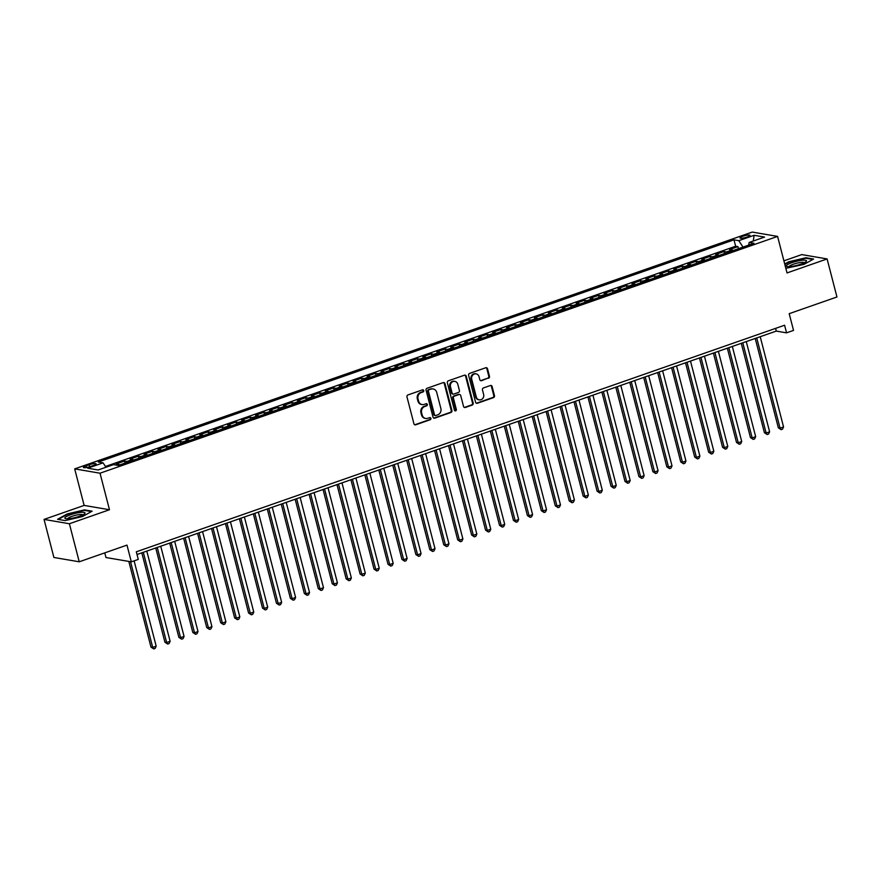 <?xml version="1.0" encoding="UTF-8"?>
<svg xmlns="http://www.w3.org/2000/svg" width="881" height="881" viewBox="0 0 881 881"><rect width="100%" height="100%" fill="white"/><g stroke="black" fill="none" stroke-linecap="round" stroke-linejoin="round"><path stroke-width="1.32" d="M423.728 390.569A1.101 0.991 99.7 0 0 422.506 389.854L407.958 394.93A1.575 1.421 99.7 0 0 406.978 396.913L413.938 423.794A1.575 1.421 99.7 0 0 415.689 424.818L430.225 419.73A1.101 0.991 99.7 0 0 430.148 417.605A1.101 0.991 99.7 0 0 429.686 417.638L427.803 418.299A5.033 4.537 99.7 0 1 422.197 415.05L421.614 412.804A5.033 4.537 99.7 0 1 424.752 406.493L426.635 405.844A1.101 0.991 99.7 0 0 426.547 403.707A1.101 0.991 99.7 0 0 426.096 403.751L424.213 404.401A5.033 4.537 99.7 0 1 418.596 401.152L418.023 398.917A5.033 4.537 99.7 0 1 421.162 392.607L423.045 391.946A1.101 0.991 99.7 0 0 423.728 390.569M422.131 404.588L421.448 404.467A5.033 4.537 99.7 0 1 417.913 401.042L417.33 398.796A5.033 4.537 99.7 0 1 420.479 392.486L422.362 391.825A1.101 0.991 99.7 0 0 422.605 389.82M414.709 424.763A1.575 1.421 99.7 0 0 415.006 424.697L429.543 419.62A1.101 0.991 99.7 0 0 429.796 417.616M425.721 418.475L425.038 418.365A5.033 4.537 99.7 0 1 421.503 414.929L420.931 412.693A5.033 4.537 99.7 0 1 424.069 406.383L425.952 405.723A1.101 0.991 99.7 0 0 426.195 403.718M742.793 236.273A5.132 0.991 -14.5 0 0 740.018 237.925A5.132 0.991 -14.5 0 0 747.176 237.022A5.132 0.991 -14.5 0 0 749.951 235.359A5.132 0.991 -14.5 0 0 742.793 236.273M488.481 378.279A1.575 1.421 99.7 0 0 489.462 376.308L487.512 368.765A1.575 1.421 99.7 0 0 485.761 367.751L469.606 373.39A1.575 1.421 99.7 0 0 468.626 375.361L475.586 402.254A1.575 1.421 99.7 0 0 477.337 403.267L493.481 397.628A1.575 1.421 99.7 0 0 494.472 395.657L492.116 386.539A1.575 1.421 99.7 0 0 490.354 385.526L483.449 387.937A1.575 1.421 99.7 0 0 482.469 389.909L483.636 394.435A4.207 3.788 99.7 0 1 479.264 399.853A4.207 3.788 99.7 0 1 476.313 396.99L471.731 379.282A4.207 3.788 99.7 0 1 476.103 373.863A4.207 3.788 99.7 0 1 479.055 376.727L479.815 379.678A1.575 1.421 99.7 0 0 481.577 380.691L487.799 378.158A1.575 1.421 99.7 0 0 488.779 376.187L486.83 368.643A1.575 1.421 99.7 0 0 486.059 367.674M69.39 523.743L109.475 509.736L84.136 505.408L44.05 519.416L69.39 523.743L79.235 561.792L126.985 545.108L131.313 561.847L138.284 559.413L136.313 551.803L784.597 325.232L786.557 332.853L793.528 330.408L789.2 313.669L836.95 296.985L827.105 258.926L801.765 254.598L783.903 260.842M109.475 509.736L100.027 473.207L777.582 236.405L787.03 272.934L827.105 258.926M444.96 383.631A1.575 1.421 99.7 0 0 443.198 382.618L427.054 388.268A1.575 1.421 99.7 0 0 426.074 390.239L433.023 417.131A1.575 1.421 99.7 0 0 434.785 418.145L450.929 412.495A1.575 1.421 99.7 0 0 451.909 410.524L444.96 383.631L444.266 383.521A1.575 1.421 99.7 0 0 443.495 382.552M448.33 380.823L464.474 375.185A1.575 1.421 99.7 0 1 466.236 376.198L473.185 403.091A1.575 1.421 99.7 0 1 472.205 405.062L465.3 407.474A1.575 1.421 99.7 0 1 463.538 406.46L460.719 395.558A1.575 1.421 99.7 0 0 458.968 394.545L454.387 396.142A1.575 1.421 99.7 0 0 453.396 398.113L456.336 409.467A1.101 0.991 99.7 0 1 455.191 410.887A1.101 0.991 99.7 0 1 454.42 410.139L447.35 382.795A1.575 1.421 99.7 0 1 448.33 380.823M79.235 561.792L53.895 557.464L44.05 519.416M738.476 248.684L737.948 246.625L729.578 249.554L732.078 249.984L726.506 251.933A6.409 2.489 70.7 0 1 727.585 252.495M724.534 253.552L724.006 251.503L715.636 254.422L718.136 254.851L712.564 256.8A6.409 2.489 70.7 0 1 713.643 257.362M710.593 258.43L710.064 256.371L701.694 259.3L704.194 259.719L698.622 261.668A6.409 2.489 70.7 0 1 699.701 262.241M696.651 263.298L696.122 261.25L687.753 264.168L690.252 264.597L684.68 266.547A6.409 2.489 70.7 0 1 685.759 267.108M682.709 268.176L682.18 266.117L673.811 269.046L676.311 269.465L670.738 271.414A6.409 2.489 70.7 0 1 671.818 271.987M668.767 273.044L668.238 270.985L659.869 273.914L662.369 274.343L656.797 276.293A6.409 2.489 70.7 0 1 657.876 276.854M654.825 277.922L654.297 275.863L645.927 278.781L648.427 279.211L642.855 281.16A6.409 2.489 70.7 0 1 643.934 281.722M640.883 282.79L640.355 280.731L631.985 283.66L634.485 284.089L628.913 286.039A6.409 2.489 70.7 0 1 629.992 286.6M626.942 287.669L626.413 285.609L618.044 288.528L620.543 288.957L614.971 290.906A6.409 2.489 70.7 0 1 616.05 291.468M613 292.536L612.471 290.477L604.102 293.406L606.602 293.825L601.029 295.774A6.409 2.489 70.7 0 1 602.108 296.346M599.058 297.404L598.529 295.355L590.16 298.274L592.66 298.703L587.087 300.652A6.409 2.489 70.7 0 1 588.167 301.214M585.116 302.282L584.588 300.223L576.218 303.152L578.718 303.571L573.146 305.52A6.409 2.489 70.7 0 1 574.225 306.092M571.174 307.15L570.646 305.101L562.276 308.02L564.787 308.449L559.204 310.398A6.409 2.489 70.7 0 1 560.283 310.96M557.233 312.028L556.704 309.969L548.345 312.887L550.845 313.317L545.262 315.266A6.409 2.489 70.7 0 1 546.341 315.839M543.291 316.896L542.762 314.836L534.404 317.766L536.903 318.195L531.32 320.144A6.409 2.489 70.7 0 1 532.399 320.706M529.349 321.774L528.82 319.715L520.462 322.633L522.962 323.063L517.378 325.012A6.409 2.489 70.7 0 1 518.457 325.574M515.418 326.642L514.878 324.582L506.52 327.512L509.02 327.941L503.436 329.89A6.409 2.489 70.7 0 1 504.516 330.452M501.476 331.52L500.937 329.461L492.578 332.379L495.078 332.809L489.495 334.758A6.409 2.489 70.7 0 1 490.574 335.32M487.534 336.388L486.995 334.328L478.636 337.258L481.136 337.676L475.553 339.625A6.409 2.489 70.7 0 1 476.632 340.198M473.593 341.255L473.053 339.207L464.694 342.125L467.194 342.555L461.611 344.504A6.409 2.489 70.7 0 1 462.69 345.066M459.651 346.134L459.111 344.075L450.753 347.004L453.252 347.422L447.669 349.372A6.409 2.489 70.7 0 1 448.748 349.944M445.709 351.001L445.169 348.953L436.811 351.871L439.311 352.301L433.738 354.25A6.409 2.489 70.7 0 1 434.807 354.812M431.767 355.88L431.227 353.821L422.869 356.739L425.369 357.168L419.797 359.118A6.409 2.489 70.7 0 1 420.865 359.679M417.825 360.747L417.297 358.688L408.927 361.617L411.427 362.047L405.855 363.996A6.409 2.489 70.7 0 1 406.923 364.558M403.883 365.626L403.355 363.567L394.985 366.485L397.485 366.914L391.913 368.864A6.409 2.489 70.7 0 1 392.981 369.425M389.942 370.494L389.413 368.434L381.044 371.364L383.543 371.793L377.971 373.742A6.409 2.489 70.7 0 1 379.05 374.304M376 375.361L375.471 373.313L367.102 376.231L369.602 376.661L364.029 378.61A6.409 2.489 70.7 0 1 365.108 379.171M362.058 380.24L361.529 378.18L353.16 381.11L355.66 381.528L350.087 383.477A6.409 2.489 70.7 0 1 351.167 384.05M348.116 385.107L347.588 383.059L339.218 385.977L341.718 386.407L336.146 388.356A6.409 2.489 70.7 0 1 337.225 388.917M334.174 389.986L333.646 387.926L325.276 390.856L327.776 391.274L322.204 393.223A6.409 2.489 70.7 0 1 323.283 393.796M320.232 394.853L319.704 392.805L311.334 395.723L313.834 396.153L308.262 398.102A6.409 2.489 70.7 0 1 309.341 398.664M306.291 399.732L305.762 397.672L297.393 400.591L299.892 401.02L294.32 402.969A6.409 2.489 70.7 0 1 295.399 403.531M292.349 404.599L291.82 402.54L283.451 405.469L285.951 405.899L280.378 407.848A6.409 2.489 70.7 0 1 281.457 408.41M278.407 409.478L277.878 407.418L269.509 410.337L272.009 410.766L266.436 412.715A6.409 2.489 70.7 0 1 267.516 413.277M264.465 414.345L263.937 412.286L255.567 415.215L258.067 415.645L252.495 417.583A6.409 2.489 70.7 0 1 253.574 418.156M250.523 419.213L249.995 417.165L241.625 420.083L244.125 420.512L238.553 422.462A6.409 2.489 70.7 0 1 239.632 423.023M236.582 424.091L236.053 422.032L227.683 424.961L230.183 425.38L224.611 427.329A6.409 2.489 70.7 0 1 225.69 427.902M222.64 428.959L222.111 426.911L213.742 429.829L216.252 430.258L210.669 432.208A6.409 2.489 70.7 0 1 211.748 432.769M208.698 433.837L208.169 431.778L199.811 434.707L202.311 435.126L196.727 437.075A6.409 2.489 70.7 0 1 197.807 437.648M194.756 438.705L194.227 436.646L185.869 439.575L188.369 440.004L182.785 441.954A6.409 2.489 70.7 0 1 183.865 442.515M180.814 443.584L180.286 441.524L171.927 444.442L174.427 444.872L168.844 446.821A6.409 2.489 70.7 0 1 169.923 447.383M166.883 448.451L166.344 446.392L157.985 449.321L160.485 449.75L154.902 451.7A6.409 2.489 70.7 0 1 155.981 452.261M152.942 453.33L152.402 451.27L144.044 454.189L146.543 454.618L140.96 456.567A6.409 2.489 70.7 0 1 142.039 457.129M139 458.197L138.46 456.138L130.102 459.067L132.602 459.486L127.018 461.435A6.409 2.489 70.7 0 1 128.097 462.007M125.058 463.065L124.518 461.016L116.16 463.935L118.66 464.364A6.409 2.489 70.7 0 1 119.739 464.926M90.336 466.545L93.397 465.476A4.967 0.958 -14.5 0 0 96.084 463.869A4.967 0.958 -14.5 0 0 89.157 464.75L86.085 465.818A4.967 0.958 -14.5 0 0 83.398 467.426A4.967 0.958 -14.5 0 0 90.336 466.545M100.027 473.207L74.687 468.879L752.231 232.077L777.582 236.405M737.948 246.625L735.646 246.24L733.994 239.841L98.265 462.029L103.066 462.844L105.962 467.249M733.994 239.841L738.796 240.667L754.125 235.304L764.543 237.077L749.202 242.44L753.993 243.255L118.274 465.443L113.473 464.617L98.143 469.98L87.726 468.207L103.066 462.844M124.518 461.016L127.018 461.435M138.46 456.138L140.96 456.567M152.402 451.27L154.902 451.7M166.344 446.392L168.844 446.821M180.286 441.524L182.785 441.954M194.227 436.646L196.727 437.075M208.169 431.778L210.669 432.208M222.111 426.911L224.611 427.329M236.053 422.032L238.553 422.462M249.995 417.165L252.495 417.583M263.937 412.286L266.436 412.715M277.878 407.418L280.378 407.848M291.82 402.54L294.32 402.969M305.762 397.672L308.262 398.102M319.704 392.805L322.204 393.223M333.646 387.926L336.146 388.356M347.588 383.059L350.087 383.477M361.529 378.18L364.029 378.61M375.471 373.313L377.971 373.742M389.413 368.434L391.913 368.864M403.355 363.567L405.855 363.996M417.297 358.688L419.797 359.118M431.227 353.821L433.738 354.25M445.169 348.953L447.669 349.372M459.111 344.075L461.611 344.504M473.053 339.207L475.553 339.625M486.995 334.328L489.495 334.758M500.937 329.461L503.436 329.89M514.878 324.582L517.378 325.012M528.82 319.715L531.32 320.144M542.762 314.836L545.262 315.266M556.704 309.969L559.204 310.398M570.646 305.101L573.146 305.52M584.588 300.223L587.087 300.652M598.529 295.355L601.029 295.774M612.471 290.477L614.971 290.906M626.413 285.609L628.913 286.039M640.355 280.731L642.855 281.16M654.297 275.863L656.797 276.293M668.238 270.985L670.738 271.414M682.18 266.117L684.68 266.547M696.122 261.25L698.622 261.668M710.064 256.371L712.564 256.8M724.006 251.503L726.506 251.933M735.646 246.24L105.456 466.478M104.773 552.872L105.973 557.519L131.313 561.847M84.136 505.408L74.687 468.879M137.018 554.512L776.282 331.091L786.557 332.853M775.588 328.382L776.282 331.091M133.681 460.058A6.409 2.489 -109.3 0 0 132.602 459.486M147.623 455.18A6.409 2.489 -109.3 0 0 146.543 454.618M161.564 450.312A6.409 2.489 -109.3 0 0 160.485 449.75M175.495 445.434A6.409 2.489 -109.3 0 0 174.427 444.872M189.437 440.566A6.409 2.489 -109.3 0 0 188.369 440.004M203.379 435.699A6.409 2.489 -109.3 0 0 202.311 435.126M217.321 430.82A6.409 2.489 -109.3 0 0 216.252 430.258M231.263 425.952A6.409 2.489 -109.3 0 0 230.183 425.38M245.204 421.074A6.409 2.489 -109.3 0 0 244.125 420.512M259.146 416.206A6.409 2.489 -109.3 0 0 258.067 415.645M273.088 411.328A6.409 2.489 -109.3 0 0 272.009 410.766M287.03 406.46A6.409 2.489 -109.3 0 0 285.951 405.899M300.972 401.582A6.409 2.489 -109.3 0 0 299.892 401.02M314.913 396.714A6.409 2.489 -109.3 0 0 313.834 396.153M328.855 391.847A6.409 2.489 -109.3 0 0 327.776 391.274M342.797 386.968A6.409 2.489 -109.3 0 0 341.718 386.407M356.739 382.101A6.409 2.489 -109.3 0 0 355.66 381.528M370.681 377.222A6.409 2.489 -109.3 0 0 369.602 376.661M384.623 372.355A6.409 2.489 -109.3 0 0 383.543 371.793M398.564 367.476A6.409 2.489 -109.3 0 0 397.485 366.914M412.506 362.609A6.409 2.489 -109.3 0 0 411.427 362.047M426.448 357.741A6.409 2.489 -109.3 0 0 425.369 357.168M440.39 352.863A6.409 2.489 -109.3 0 0 439.311 352.301M454.332 347.995A6.409 2.489 -109.3 0 0 453.252 347.422M468.274 343.116A6.409 2.489 -109.3 0 0 467.194 342.555M482.215 338.249A6.409 2.489 -109.3 0 0 481.136 337.676M496.157 333.37A6.409 2.489 -109.3 0 0 495.078 332.809M510.099 328.503A6.409 2.489 -109.3 0 0 509.02 327.941M524.041 323.624A6.409 2.489 -109.3 0 0 522.962 323.063M537.972 318.757A6.409 2.489 -109.3 0 0 536.903 318.195M551.913 313.889A6.409 2.489 -109.3 0 0 550.845 313.317M565.855 309.011A6.409 2.489 -109.3 0 0 564.787 308.449M579.797 304.143A6.409 2.489 -109.3 0 0 578.718 303.571M593.739 299.265A6.409 2.489 -109.3 0 0 592.66 298.703M607.681 294.397A6.409 2.489 -109.3 0 0 606.602 293.825M621.623 289.519A6.409 2.489 -109.3 0 0 620.543 288.957M635.564 284.651A6.409 2.489 -109.3 0 0 634.485 284.089M649.506 279.773A6.409 2.489 -109.3 0 0 648.427 279.211M663.448 274.905A6.409 2.489 -109.3 0 0 662.369 274.343M677.39 270.038A6.409 2.489 -109.3 0 0 676.311 269.465M691.332 265.159A6.409 2.489 -109.3 0 0 690.252 264.597M705.274 260.291A6.409 2.489 -109.3 0 0 704.194 259.719M719.215 255.413A6.409 2.489 -109.3 0 0 718.136 254.851M749.202 242.44L748.641 245.127M733.157 250.545A6.409 2.489 -109.3 0 0 732.078 249.984M743.024 247.098L738.796 240.667M754.125 235.304L753.277 241.02M82.484 516.552L92.12 511.189L84.488 509.89L67.209 513.942L57.573 519.294L65.205 520.594L82.484 516.552M785.83 268.309L803.946 264.399L813.581 259.047L805.95 257.748L788.682 261.8L784.718 264.003M433.793 418.09A1.575 1.421 99.7 0 0 434.091 418.023L450.246 412.385A1.575 1.421 99.7 0 0 451.226 410.414L444.266 383.521M429.102 389.831A1.101 0.991 99.7 0 0 428.408 391.208L434.52 414.819A1.101 0.991 99.7 0 0 435.743 415.524L437.725 414.83A5.033 4.537 99.7 0 0 440.874 408.52L436.701 392.386A5.033 4.537 99.7 0 0 431.084 389.138L428.408 389.71A1.101 0.991 99.7 0 0 427.726 391.087L428.408 391.208M435.291 415.568L434.608 415.447A1.101 0.991 99.7 0 1 433.826 414.698L427.726 391.087M433.166 388.95L432.483 388.84A5.033 4.537 99.7 0 0 430.402 389.017L431.084 389.138M428.408 389.71L430.402 389.017M464.309 407.429A1.575 1.421 99.7 0 0 464.606 407.363L471.522 404.941A1.575 1.421 99.7 0 0 472.502 402.969L465.553 376.077A1.575 1.421 99.7 0 0 464.783 375.119M459.618 394.479L458.935 394.369A1.575 1.421 99.7 0 0 458.285 394.424L453.693 396.021A1.575 1.421 99.7 0 0 452.713 398.003L455.653 409.357L456.336 409.467M454.86 410.766A1.101 0.991 99.7 0 0 455.653 409.357M457.79 384.237A4.207 3.788 99.7 0 0 454.838 381.374A4.207 3.788 99.7 0 0 450.477 386.803L452.085 393.036A1.575 1.421 99.7 0 0 453.836 394.049L458.428 392.452A1.575 1.421 99.7 0 0 459.408 390.481L457.79 384.237M454.838 381.374L454.156 381.253A4.207 3.788 99.7 0 0 449.784 386.682L450.477 386.803M453.186 394.104L452.504 393.994A1.575 1.421 99.7 0 1 451.402 392.915L449.784 386.682M480.586 380.647A1.575 1.421 99.7 0 0 480.883 380.581L487.799 378.158M476.103 373.863L475.421 373.742A4.207 3.788 99.7 0 0 471.049 379.171L471.731 379.282M479.264 399.853L478.581 399.743A4.207 3.788 99.7 0 1 475.63 396.868L471.049 379.171M476.357 403.223A1.575 1.421 99.7 0 0 476.654 403.157L492.798 397.507A1.575 1.421 99.7 0 0 493.778 395.536L491.422 386.429A1.575 1.421 99.7 0 0 490.662 385.46M128.824 561.428L150.981 647.106L152.699 647.392L156.179 646.18L134.121 560.867M130.542 561.715L152.699 647.392L153.746 648.923L150.981 647.106M156.179 646.18L155.133 648.438L153.746 648.923M70.469 514.79A10.418 2.015 -14.5 0 0 65.623 518.667A10.418 2.015 -14.5 0 0 79.378 516.31A10.418 2.015 -14.5 0 0 84.576 513.766A10.418 2.015 -14.5 0 0 81.481 512.335A10.418 2.015 -14.5 0 0 70.469 514.79M82.869 514.856A7.885 1.531 -14.5 0 0 71.912 516.365A7.885 1.531 -14.5 0 0 67.639 518.799M58.289 519.416L67.529 514.284L84.268 510.363L91.415 511.586M786.315 265.765A10.418 2.015 -14.5 0 0 787.085 266.525A10.418 2.015 -14.5 0 0 796.898 265.357A10.418 2.015 -14.5 0 0 806.038 261.624A10.418 2.015 -14.5 0 0 806.467 261.04A10.418 2.015 -14.5 0 0 797.063 261.161A10.418 2.015 -14.5 0 0 786.315 265.765M804.342 262.714A7.885 1.531 -14.5 0 0 796.534 263.265A7.885 1.531 -14.5 0 0 789.123 266.58A7.885 1.531 -14.5 0 0 789.112 266.657M784.839 264.454L789.002 262.142L805.73 258.221L812.888 259.432M141.808 552.839L164.923 642.227L166.641 642.524L170.121 641.302L146.797 551.099M143.306 552.31L166.641 642.524L167.687 644.044L164.923 642.227M170.121 641.302L169.075 643.559L167.687 644.044M155.75 547.96L178.865 637.359L180.583 637.646L184.063 636.434L160.738 546.22M157.247 547.442L180.583 637.646L181.629 639.177L178.865 637.359M184.063 636.434L183.017 638.692L181.629 639.177M169.692 543.092L192.807 632.481L194.525 632.778L198.005 631.556L174.68 541.352M171.189 542.564L194.525 632.778L195.571 634.309L192.807 632.481M198.005 631.556L196.959 633.813L195.571 634.309M183.633 538.214L206.749 627.613L208.467 627.911L211.947 626.688L188.622 536.474M185.131 537.696L208.467 627.911L209.513 629.43L206.749 627.613M211.947 626.688L210.9 628.946L209.513 629.43M197.575 533.346L220.691 622.746L222.408 623.032L225.888 621.821L202.564 531.606M199.073 532.818L222.408 623.032L223.455 624.563L220.691 622.746M225.888 621.821L224.842 624.067L223.455 624.563M211.517 528.479L234.632 617.867L236.35 618.165L239.83 616.942L216.506 526.728M213.015 527.95L236.35 618.165L237.385 619.684L234.632 617.867M239.83 616.942L238.784 619.2L237.385 619.684M225.459 523.6L248.574 613L250.292 613.286L253.772 612.075L230.448 521.86M226.957 523.072L250.292 613.286L251.327 614.817L248.574 613M253.772 612.075L252.726 614.332L251.327 614.817M239.401 518.733L262.516 608.121L264.234 608.419L267.714 607.196L244.389 516.982M240.898 518.204L264.234 608.419L265.269 609.938L262.516 608.121M267.714 607.196L266.668 609.454L265.269 609.938M253.343 513.854L276.458 603.254L278.176 603.54L281.656 602.329L258.331 512.114M254.84 513.337L278.176 603.54L279.211 605.071L276.458 603.254M281.656 602.329L280.61 604.586L279.211 605.071M267.284 508.987L290.4 598.375L292.118 598.673L295.598 597.45L272.262 507.247M268.782 508.458L292.118 598.673L293.153 600.192L290.4 598.375M295.598 597.45L294.551 599.708L293.153 600.192M281.226 504.108L304.341 593.508L306.059 593.805L309.539 592.583L286.204 502.368M282.724 503.591L306.059 593.805L307.095 595.325L304.341 593.508M309.539 592.583L308.493 594.84L307.095 595.325M295.168 499.241L318.283 588.64L319.99 588.926L323.481 587.704L300.146 497.501M296.666 498.712L319.99 588.926L321.036 590.457L318.283 588.64M323.481 587.704L322.435 589.962L321.036 590.457M309.11 494.362L332.225 583.762L333.932 584.059L337.423 582.837L314.088 492.622M310.608 493.845L333.932 584.059L334.978 585.579L332.225 583.762M337.423 582.837L336.377 585.094L334.978 585.579M323.052 489.495L346.167 578.894L347.874 579.18L351.365 577.969L328.029 487.755M324.549 488.966L347.874 579.18L348.92 580.711L346.167 578.894M351.365 577.969L350.319 580.216L348.92 580.711M336.983 484.627L360.109 574.016L361.816 574.313L365.307 573.091L341.971 482.876M338.491 484.098L361.816 574.313L362.862 575.833L360.109 574.016M365.307 573.091L364.26 575.348L362.862 575.833M350.924 479.749L374.051 569.148L375.758 569.434L379.248 568.223L355.913 478.009M352.433 479.231L375.758 569.434L376.804 570.965L374.051 569.148M379.248 568.223L378.202 570.481L376.804 570.965M364.866 474.881L387.992 564.269L389.699 564.567L393.19 563.344L369.855 473.13M366.375 474.352L389.699 564.567L390.746 566.087L387.992 564.269M393.19 563.344L392.144 565.602L390.746 566.087M378.808 470.002L401.934 559.402L403.641 559.688L407.132 558.477L383.797 468.263M380.317 469.485L403.641 559.688L404.687 561.219L401.934 559.402M407.132 558.477L406.086 560.734L404.687 561.219M392.75 465.135L415.876 554.523L417.583 554.821L421.074 553.598L397.738 463.395M394.259 464.606L417.583 554.821L418.629 556.351L415.876 554.523M421.074 553.598L420.028 555.856L418.629 556.351M406.692 460.256L429.818 549.656L431.525 549.953L435.016 548.731L411.68 458.516M408.2 459.739L431.525 549.953L432.571 551.473L429.818 549.656M435.016 548.731L433.97 550.988L432.571 551.473M420.633 455.389L443.76 544.788L445.467 545.075L448.958 543.852L425.622 453.649M422.142 454.86L445.467 545.075L446.513 546.605L443.76 544.788M448.958 543.852L447.9 546.11L446.513 546.605M434.575 450.521L457.702 539.91L459.408 540.207L462.899 538.985L439.564 448.77M436.084 449.993L459.408 540.207L460.455 541.727L457.702 539.91M462.899 538.985L461.842 541.242L460.455 541.727M448.517 445.643L471.643 535.042L473.35 535.329L476.841 534.117L453.506 443.903M450.015 445.114L473.35 535.329L474.396 536.859L471.643 535.042M476.841 534.117L475.784 536.375L474.396 536.859M462.459 440.775L485.574 530.164L487.292 530.461L490.772 529.239L467.448 439.024M463.957 440.247L487.292 530.461L488.338 531.981L485.574 530.164M490.772 529.239L489.726 531.496L488.338 531.981M476.401 435.897L499.516 525.296L501.234 525.583L504.714 524.371L481.389 434.157M477.898 435.379L501.234 525.583L502.28 527.113L499.516 525.296M504.714 524.371L503.668 526.629L502.28 527.113M490.343 431.029L513.458 520.418L515.176 520.715L518.656 519.493L495.331 429.289M491.84 430.501L515.176 520.715L516.222 522.235L513.458 520.418M518.656 519.493L517.61 521.75L516.222 522.235M504.284 426.151L527.4 515.55L529.118 515.837L532.598 514.625L509.273 424.411M505.782 425.633L529.118 515.837L530.164 517.367L527.4 515.55M532.598 514.625L531.551 516.883L530.164 517.367M518.226 421.283L541.341 510.672L543.059 510.969L546.539 509.747L523.215 419.543M519.724 420.755L543.059 510.969L544.106 512.5L541.341 510.672M546.539 509.747L545.493 512.004L544.106 512.5M532.168 416.405L555.283 505.804L557.001 506.101L560.481 504.879L537.157 414.665M533.666 415.887L557.001 506.101L558.047 507.621L555.283 505.804M560.481 504.879L559.435 507.137L558.047 507.621M546.11 411.537L569.225 500.937L570.943 501.223L574.423 500.012L551.099 409.797M547.608 411.009L570.943 501.223L571.989 502.754L569.225 500.937M574.423 500.012L573.377 502.258L571.989 502.754M560.052 406.67L583.167 496.058L584.885 496.355L588.365 495.133L565.04 404.919M561.549 406.141L584.885 496.355L585.92 497.875L583.167 496.058M588.365 495.133L587.319 497.391L585.92 497.875M573.994 401.791L597.109 491.191L598.827 491.477L602.307 490.265L578.982 400.051M575.491 401.262L598.827 491.477L599.862 493.008L597.109 491.191M602.307 490.265L601.26 492.523L599.862 493.008M587.935 396.924L611.051 486.312L612.769 486.609L616.248 485.387L592.924 395.173M589.433 396.395L612.769 486.609L613.804 488.129L611.051 486.312M616.248 485.387L615.202 487.645L613.804 488.129M601.877 392.045L624.992 481.444L626.71 481.731L630.19 480.519L606.866 390.305M603.375 391.527L626.71 481.731L627.746 483.262L624.992 481.444M630.19 480.519L629.144 482.777L627.746 483.262M615.819 387.177L638.934 476.566L640.652 476.863L644.132 475.641L620.808 385.438M617.317 386.649L640.652 476.863L641.687 478.383L638.934 476.566M644.132 475.641L643.086 477.898L641.687 478.383M629.761 382.299L652.876 471.698L654.594 471.985L658.074 470.773L634.738 380.559M631.259 381.781L654.594 471.985L655.629 473.515L652.876 471.698M658.074 470.773L657.028 473.031L655.629 473.515M643.703 377.431L666.818 466.82L668.525 467.117L672.016 465.895L648.68 375.691M645.2 376.903L668.525 467.117L669.571 468.648L666.818 466.82M672.016 465.895L670.97 468.152L669.571 468.648M657.644 372.553L680.76 461.952L682.467 462.25L685.958 461.027L662.622 370.813M659.142 372.035L682.467 462.25L683.513 463.769L680.76 461.952M685.958 461.027L684.911 463.285L683.513 463.769M671.586 367.685L694.702 457.085L696.408 457.371L699.899 456.16L676.564 365.945M673.084 367.157L696.408 457.371L697.455 458.902L694.702 457.085M699.899 456.16L698.853 458.406L697.455 458.902M685.528 362.818L708.643 452.206L710.35 452.504L713.841 451.281L690.506 361.067M687.026 362.289L710.35 452.504L711.396 454.023L708.643 452.206M713.841 451.281L712.795 453.539L711.396 454.023M699.459 357.939L722.585 447.339L724.292 447.625L727.783 446.414L704.448 356.199M700.968 357.411L724.292 447.625L725.338 449.156L722.585 447.339M727.783 446.414L726.737 448.671L725.338 449.156M713.401 353.072L736.527 442.46L738.234 442.758L741.725 441.535L718.389 351.321M714.909 352.543L738.234 442.758L739.28 444.277L736.527 442.46M741.725 441.535L740.679 443.793L739.28 444.277M727.343 348.193L750.469 437.593L752.176 437.879L755.667 436.668L732.331 346.453M728.851 347.676L752.176 437.879L753.222 439.41L750.469 437.593M755.667 436.668L754.621 438.925L753.222 439.41M741.284 343.326L764.411 432.714L766.118 433.012L769.609 431.789L746.273 341.586M742.793 342.797L766.118 433.012L767.164 434.531L764.411 432.714M769.609 431.789L768.562 434.047L767.164 434.531M755.226 338.447L778.352 427.847L780.059 428.144L783.55 426.922L760.215 336.707M756.735 337.93L780.059 428.144L781.106 429.664L778.352 427.847M783.55 426.922L782.504 429.179L781.106 429.664M118.66 464.364L116.457 465.135M86.525 467.525L86.085 465.818M89.675 466.765L89.157 464.75M420.479 392.486L421.162 392.607M417.33 398.796L418.023 398.917M417.913 401.042L418.596 401.152M425.952 405.723L426.635 405.844M424.069 406.383L424.752 406.493M420.931 412.693L421.614 412.804M421.503 414.929L422.197 415.05M429.543 419.62L430.225 419.73M415.006 424.697L415.689 424.818M422.362 391.825L423.045 391.946M451.226 410.414L451.909 410.524M450.246 412.385L450.929 412.495M434.091 418.023L434.785 418.145M433.826 414.698L434.52 414.819M465.553 376.077L466.236 376.198M472.502 402.969L473.185 403.091M471.522 404.941L472.205 405.062M464.606 407.363L465.3 407.474M458.285 394.424L458.968 394.545M453.693 396.021L454.387 396.142M452.713 398.003L453.396 398.113M451.402 392.915L452.085 393.036M480.883 380.581L481.577 380.691M475.63 396.868L476.313 396.99M491.422 386.429L492.116 386.539M493.778 395.536L494.472 395.657M492.798 397.507L493.481 397.628M476.654 403.157L477.337 403.267M486.83 368.643L487.512 368.765M488.779 376.187L489.462 376.308"/></g></svg>
